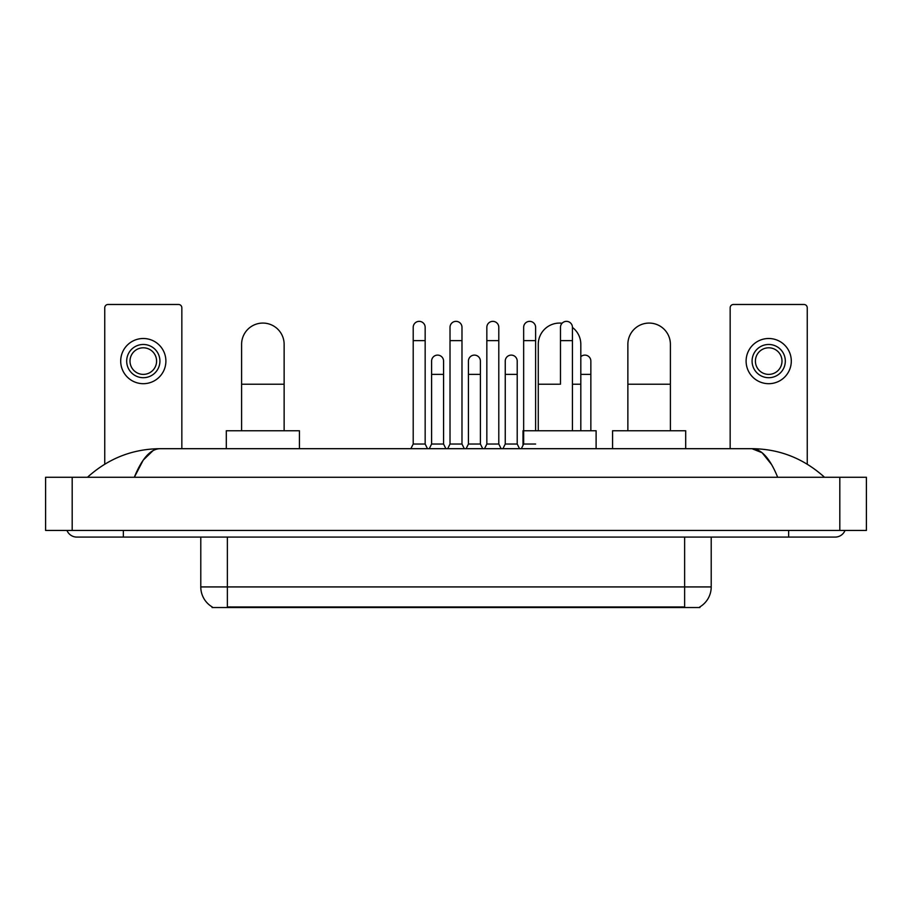 <?xml version="1.0" encoding="UTF-8"?>
<svg xmlns="http://www.w3.org/2000/svg" width="912" height="912" viewBox="0 0 912 912"><rect width="100%" height="100%" fill="white"/><g stroke="black" fill="none" stroke-linecap="round" stroke-linejoin="round"><path stroke-width="1.37" d="M699.914 606.879L699.914 607.529L212.086 607.529L212.086 606.879M212.279 606.993A23.256 23.256 0 0 1 200.788 586.929L227.373 586.929L227.373 606.993L684.627 606.993L684.627 586.929L711.212 586.929L711.212 537.088M200.788 586.929L200.788 537.088M699.721 606.993A23.256 23.256 0 0 0 711.212 586.929M181.841 448.693L181.841 307.789A3.317 3.317 0 0 0 178.524 304.471L108.072 304.471A3.317 3.317 0 0 0 104.755 307.789L104.755 464.174M143.298 344.474A16.61 16.61 0 0 0 126.688 361.095A16.61 16.61 0 0 0 143.298 377.705A16.61 16.61 0 0 0 159.919 361.095A16.61 16.61 0 0 0 143.298 344.474M143.298 347.803A13.292 13.292 0 0 0 130.006 361.095A13.292 13.292 0 0 0 143.298 374.387A13.292 13.292 0 0 0 156.59 361.095A13.292 13.292 0 0 0 143.298 347.803M143.298 383.69A22.595 22.595 0 0 0 165.893 361.095A22.595 22.595 0 0 0 143.298 338.5A22.595 22.595 0 0 0 120.703 361.095A22.595 22.595 0 0 0 143.298 383.69M241.6 430.749L241.6 344.348A21.272 21.272 0 0 1 262.861 323.076A21.272 21.272 0 0 1 284.134 344.348A21.272 21.272 0 0 0 262.861 323.076M284.134 430.749L284.134 344.348M299.421 448.693L299.421 430.749L226.313 430.749L226.313 448.693M538.274 430.749L538.274 344.348A21.272 21.272 0 0 1 562.1 323.236A21.272 21.272 0 0 0 559.546 323.076M580.819 430.749L580.819 344.348A21.272 21.272 0 0 0 572.44 327.431A21.272 21.272 0 0 1 580.819 344.348M596.106 448.693L596.106 430.749L522.998 430.749L522.998 445.364M627.866 430.749L627.866 344.348A21.272 21.272 0 0 1 649.139 323.076A21.272 21.272 0 0 1 670.4 344.348A21.272 21.272 0 0 0 649.139 323.076M670.4 430.749L670.4 344.348M685.687 448.693L685.687 430.749L612.579 430.749L612.579 448.693M410.867 448.693L413.204 444.041L425.163 444.041L427.489 448.693M425.163 444.041L425.163 327.328A5.985 5.985 0 0 0 419.178 321.355A5.985 5.985 0 0 1 419.554 321.366M413.204 444.041L413.204 340.621L425.163 340.621M413.204 340.621L413.204 327.328A5.985 5.985 0 0 1 419.178 321.355M447.689 448.693L450.015 444.041L461.985 444.041L464.311 448.693M461.985 444.041L461.985 327.328A5.985 5.985 0 0 0 456 321.355A5.985 5.985 0 0 1 456.376 321.366M450.015 444.041L450.015 340.621L461.985 340.621M450.015 340.621L450.015 327.328A5.985 5.985 0 0 1 456 321.355M484.511 448.693L486.837 444.041L498.796 444.041L501.133 448.693M498.796 444.041L498.796 327.328A5.985 5.985 0 0 0 492.822 321.355A5.985 5.985 0 0 1 493.198 321.366M486.837 444.041L486.837 340.621L498.796 340.621M486.837 340.621L486.837 327.328A5.985 5.985 0 0 1 492.822 321.355M521.333 448.693L523.659 444.041L535.618 444.041M535.618 430.749L535.618 327.328A5.985 5.985 0 0 0 529.644 321.355A5.985 5.985 0 0 1 530.02 321.366M523.659 444.041L523.659 340.621L535.618 340.621M523.659 340.621L523.659 327.328A5.985 5.985 0 0 1 529.644 321.355M572.44 430.749L572.44 327.328A5.985 5.985 0 0 0 566.455 321.355A5.985 5.985 0 0 1 566.831 321.366M560.481 384.226L560.481 340.621L572.44 340.621M560.481 340.621L560.481 327.328A5.985 5.985 0 0 1 566.455 321.355M429.278 448.693L431.604 444.041L443.574 444.041L445.9 448.693M443.574 444.041L443.574 361.095A5.985 5.985 0 0 0 437.965 355.121A5.985 5.985 0 0 1 443.574 361.095M431.604 444.041L431.604 374.387L443.574 374.387M431.604 374.387L431.604 361.095A5.985 5.985 0 0 1 437.965 355.121M466.1 448.693L468.426 444.041L480.396 444.041L482.722 448.693M480.396 444.041L480.396 361.095A5.985 5.985 0 0 0 474.787 355.121A5.985 5.985 0 0 1 480.396 361.095M468.426 444.041L468.426 374.387L480.396 374.387M468.426 374.387L468.426 361.095A5.985 5.985 0 0 1 474.787 355.121M502.922 448.693L505.248 444.041L517.207 444.041L519.532 448.693M517.207 444.041L517.207 361.095A5.985 5.985 0 0 0 511.609 355.121A5.985 5.985 0 0 1 517.207 361.095M505.248 444.041L505.248 374.387L517.207 374.387M505.248 374.387L505.248 361.095A5.985 5.985 0 0 1 511.609 355.121M590.851 430.749L590.851 361.095A5.985 5.985 0 0 0 585.242 355.121A5.985 5.985 0 0 1 590.851 361.095M580.819 356.695A5.985 5.985 0 0 1 585.242 355.121M807.245 464.174L807.245 307.789A3.317 3.317 0 0 0 803.928 304.471L733.476 304.471A3.317 3.317 0 0 0 730.159 307.789L730.159 448.693M768.702 344.474A16.61 16.61 0 0 0 752.081 361.095A16.61 16.61 0 0 0 768.702 377.705A16.61 16.61 0 0 0 785.312 361.095A16.61 16.61 0 0 0 768.702 344.474M768.702 347.803A13.292 13.292 0 0 0 755.41 361.095A13.292 13.292 0 0 0 768.702 374.387A13.292 13.292 0 0 0 781.994 361.095A13.292 13.292 0 0 0 768.702 347.803M768.702 383.69A22.595 22.595 0 0 0 791.297 361.095A22.595 22.595 0 0 0 768.702 338.5A22.595 22.595 0 0 0 746.107 361.095A22.595 22.595 0 0 0 768.702 383.69M123.359 530.442L123.359 537.088L835.164 537.088A10.636 10.636 0 0 0 845.025 530.442A10.636 10.636 0 0 1 835.164 537.088A10.636 10.636 0 0 0 845.025 530.442A10.636 10.636 0 0 1 835.164 537.088M66.975 530.442A10.636 10.636 0 0 0 76.836 537.088A10.636 10.636 0 0 1 66.975 530.442A10.636 10.636 0 0 0 76.836 537.088L123.359 537.088M777.685 477.272C770.059 458.497 761.497 448.978 751.99 448.693L160.01 448.693C150.503 448.978 141.941 458.497 134.315 477.272L143.264 460.081L153.102 450.562M72.185 477.272L866.4 477.272L866.4 530.442L45.6 530.442L45.6 477.272L72.185 477.272L72.185 530.442M866.4 477.272L866.4 530.442M822.271 475.22L824.528 477.272C803.609 458.428 779.429 448.898 751.99 448.693L762.113 452.74L771.598 464.573M89.729 475.22L87.472 477.272C108.289 458.474 132.468 448.943 160.01 448.693M681.971 607.529L681.971 606.879M230.029 607.529L230.029 606.879M227.373 537.088L227.373 586.929L684.627 586.929L684.627 537.088M241.6 384.226L284.134 384.226M538.274 384.226L559.546 384.226M572.44 384.226L580.819 384.226M627.866 384.226L670.4 384.226M580.819 374.387L590.851 374.387M788.641 530.442L788.641 537.088M839.815 477.272L839.815 530.442"/></g></svg>
